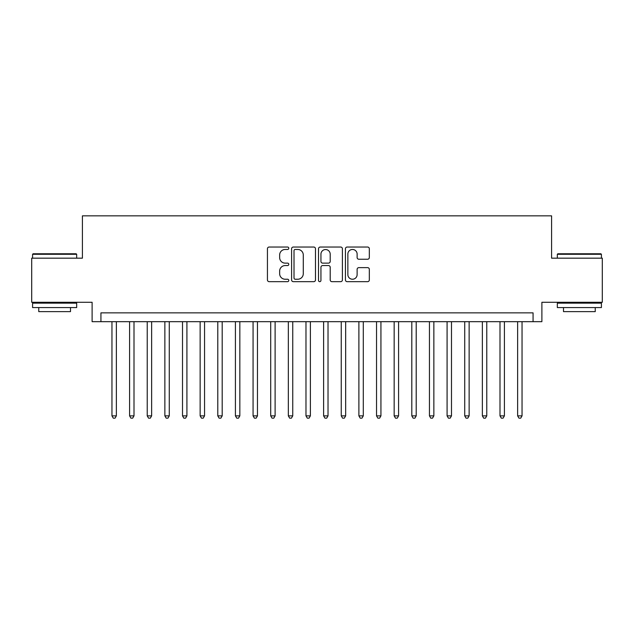 <?xml version="1.0" encoding="UTF-8"?>
<svg xmlns="http://www.w3.org/2000/svg" width="634" height="634" viewBox="0 0 634 634"><rect width="100%" height="100%" fill="white"/><g stroke="black" fill="none" stroke-linecap="round" stroke-linejoin="round"><path stroke-width="0.95" d="M288.779 248.251A1.213 1.213 0 0 0 287.567 247.038L269.173 247.038A1.728 1.728 0 0 0 267.437 248.766L267.437 279.935A1.728 1.728 0 0 0 269.173 281.662L287.567 281.662A1.213 1.213 0 0 0 288.779 280.45A1.213 1.213 0 0 0 287.567 279.237L285.189 279.237A5.54 5.54 0 0 1 279.649 273.698L279.649 271.098A5.54 5.54 0 0 1 285.189 265.559L287.567 265.559A1.213 1.213 0 0 0 288.779 264.346A1.213 1.213 0 0 0 287.567 263.134L285.189 263.134A5.54 5.54 0 0 1 279.649 257.594L279.649 255.003A5.54 5.54 0 0 1 285.189 249.463L287.567 249.463A1.213 1.213 0 0 0 288.779 248.251M367.601 259.243A1.728 1.728 0 0 0 369.329 257.507L369.329 248.766A1.728 1.728 0 0 0 367.601 247.038L347.17 247.038A1.728 1.728 0 0 0 345.435 248.766L345.435 279.935A1.728 1.728 0 0 0 347.17 281.662L367.601 281.662A1.728 1.728 0 0 0 369.329 279.935L369.329 269.371A1.728 1.728 0 0 0 367.601 267.635L358.852 267.635A1.728 1.728 0 0 0 357.124 269.371L357.124 274.609A4.628 4.628 0 0 1 352.488 279.237A4.628 4.628 0 0 1 347.86 274.609L347.86 254.091A4.628 4.628 0 0 1 352.488 249.463A4.628 4.628 0 0 1 357.124 254.091L357.124 257.507A1.728 1.728 0 0 0 358.852 259.243L367.601 259.243M533.067 321.676L541.888 321.676L541.888 302.275L602.3 302.275L602.3 258.173L551.588 258.173L551.588 215.845L82.412 215.845L82.412 258.173L31.7 258.173L31.7 302.275L92.112 302.275L92.112 321.676L533.067 321.676L533.067 312.855L100.933 312.855L100.933 321.676M315.486 248.766A1.728 1.728 0 0 0 313.751 247.038L293.328 247.038A1.728 1.728 0 0 0 291.592 248.766L291.592 279.935A1.728 1.728 0 0 0 293.328 281.662L313.751 281.662A1.728 1.728 0 0 0 315.486 279.935L315.486 248.766M320.249 247.038L340.672 247.038A1.728 1.728 0 0 1 342.408 248.766L342.408 279.935A1.728 1.728 0 0 1 340.672 281.662L331.931 281.662A1.728 1.728 0 0 1 330.203 279.935L330.203 267.294A1.728 1.728 0 0 0 328.467 265.559L322.666 265.559A1.728 1.728 0 0 0 320.939 267.294L320.939 280.45A1.213 1.213 0 0 1 319.726 281.662A1.213 1.213 0 0 1 318.514 280.45L318.514 248.766A1.728 1.728 0 0 1 320.249 247.038M295.23 249.463A1.213 1.213 0 0 0 294.017 250.676L294.017 278.025A1.213 1.213 0 0 0 295.23 279.237L297.742 279.237A5.54 5.54 0 0 0 303.282 273.698L303.282 255.003A5.54 5.54 0 0 0 297.742 249.463L295.23 249.463M330.203 254.179A4.628 4.628 0 0 0 325.567 249.55A4.628 4.628 0 0 0 320.939 254.179L320.939 261.406A1.728 1.728 0 0 0 322.666 263.134L328.467 263.134A1.728 1.728 0 0 0 330.203 261.406L330.203 254.179M111.956 321.676L111.956 415.864L116.363 415.864L116.363 321.676M116.363 415.864L115.039 418.155L113.28 418.155L111.956 415.864M33.111 253.766L76.151 253.766L76.674 254.297L32.58 254.297L33.111 253.766M54.627 307.561L32.58 307.561L32.58 303.155L76.674 303.155L76.674 307.561L54.627 307.561M70.501 307.561L70.501 311.619L38.753 311.619L38.753 307.561M557.849 253.766L600.889 253.766L601.42 254.297L557.326 254.297L557.849 253.766M579.373 307.561L557.326 307.561L557.326 303.155L601.42 303.155L601.42 307.561L579.373 307.561M595.247 307.561L595.247 311.619L563.499 311.619L563.499 307.561M129.59 321.676L129.59 415.864L134.004 415.864L134.004 321.676M134.004 415.864L132.68 418.155L130.913 418.155L129.59 415.864M147.231 321.676L147.231 415.864L151.637 415.864L151.637 321.676M151.637 415.864L150.321 418.155L148.554 418.155L147.231 415.864M164.872 321.676L164.872 415.864L169.278 415.864L169.278 321.676M169.278 415.864L167.955 418.155L166.195 418.155L164.872 415.864M182.505 321.676L182.505 415.864L186.919 415.864L186.919 321.676M186.919 415.864L185.596 418.155L183.828 418.155L182.505 415.864M200.146 321.676L200.146 415.864L204.552 415.864L204.552 321.676M204.552 415.864L203.237 418.155L201.469 418.155L200.146 415.864M217.787 321.676L217.787 415.864L222.193 415.864L222.193 321.676M222.193 415.864L220.87 418.155L219.11 418.155L217.787 415.864M235.42 321.676L235.42 415.864L239.834 415.864L239.834 321.676M239.834 415.864L238.511 418.155L236.744 418.155L235.42 415.864M253.061 321.676L253.061 415.864L257.467 415.864L257.467 321.676M257.467 415.864L256.144 418.155L254.385 418.155L253.061 415.864M270.702 321.676L270.702 415.864L275.108 415.864L275.108 321.676M275.108 415.864L273.785 418.155L272.026 418.155L270.702 415.864M288.335 321.676L288.335 415.864L292.749 415.864L292.749 321.676M292.749 415.864L291.426 418.155L289.659 418.155L288.335 415.864M305.976 321.676L305.976 415.864L310.383 415.864L310.383 321.676M310.383 415.864L309.059 418.155L307.3 418.155L305.976 415.864M323.617 321.676L323.617 415.864L328.024 415.864L328.024 321.676M328.024 415.864L326.7 418.155L324.941 418.155L323.617 415.864M341.25 321.676L341.25 415.864L345.665 415.864L345.665 321.676M345.665 415.864L344.341 418.155L342.574 418.155L341.25 415.864M358.892 321.676L358.892 415.864L363.298 415.864L363.298 321.676M363.298 415.864L361.974 418.155L360.215 418.155L358.892 415.864M376.533 321.676L376.533 415.864L380.939 415.864L380.939 321.676M380.939 415.864L379.615 418.155L377.856 418.155L376.533 415.864M394.166 321.676L394.166 415.864L398.58 415.864L398.58 321.676M398.58 415.864L397.256 418.155L395.489 418.155L394.166 415.864M411.807 321.676L411.807 415.864L416.213 415.864L416.213 321.676M416.213 415.864L414.89 418.155L413.13 418.155L411.807 415.864M429.448 321.676L429.448 415.864L433.854 415.864L433.854 321.676M433.854 415.864L432.531 418.155L430.763 418.155L429.448 415.864M447.081 321.676L447.081 415.864L451.495 415.864L451.495 321.676M451.495 415.864L450.172 418.155L448.404 418.155L447.081 415.864M464.722 321.676L464.722 415.864L469.128 415.864L469.128 321.676M469.128 415.864L467.805 418.155L466.045 418.155L464.722 415.864M482.363 321.676L482.363 415.864L486.769 415.864L486.769 321.676M486.769 415.864L485.446 418.155L483.679 418.155L482.363 415.864M499.996 321.676L499.996 415.864L504.41 415.864L504.41 321.676M504.41 415.864L503.087 418.155L501.32 418.155L499.996 415.864M517.637 321.676L517.637 415.864L522.044 415.864L522.044 321.676M522.044 415.864L520.72 418.155L518.961 418.155L517.637 415.864M32.58 258.173L32.58 254.297M42.636 303.155L42.636 302.275M66.625 303.155L66.625 302.275M76.674 258.173L76.674 254.297M557.326 258.173L557.326 254.297M567.375 303.155L567.375 302.275M591.364 303.155L591.364 302.275M601.42 258.173L601.42 254.297"/></g></svg>
